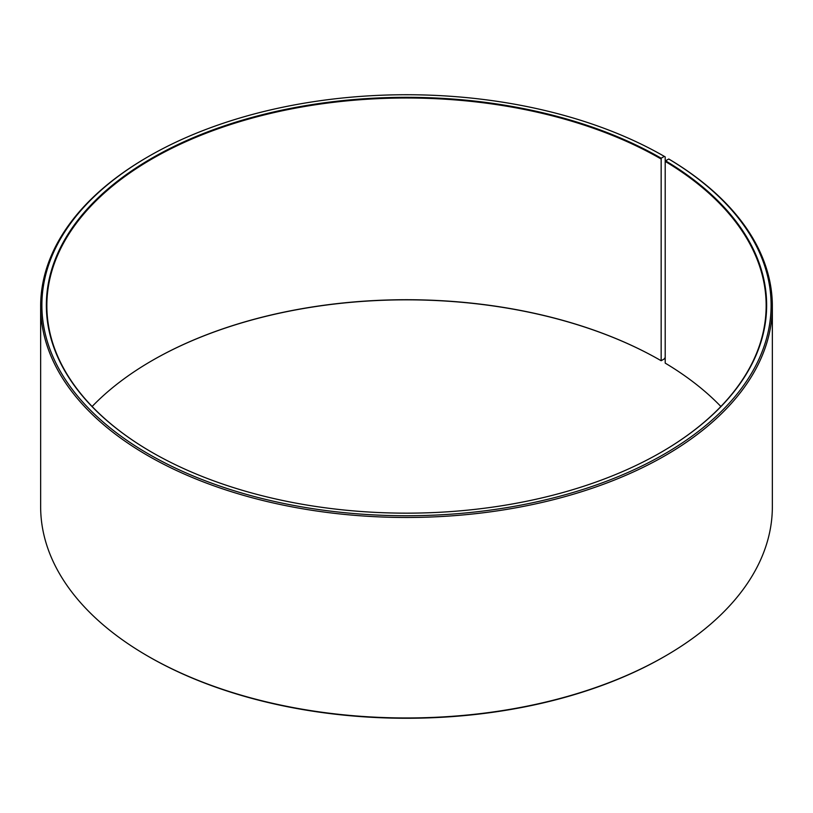 <?xml version="1.0" encoding="UTF-8"?>
<svg xmlns="http://www.w3.org/2000/svg" width="813" height="813" viewBox="0 0 813 813"><rect width="100%" height="100%" fill="white"/><g stroke="black" fill="none" stroke-linecap="round" stroke-linejoin="round"><path stroke-width="1.22" d="M720.877 406.5A359.651 207.64 -0 0 0 665.207 363.116L665.207 161.401A359.651 207.64 -0 0 1 766.151 305.647A359.651 207.64 -0 0 1 660.989 452.363M661.162 158.21L661.162 360.728L664.323 358.909L665.197 357.395L665.197 156.899L664.323 156.391L661.162 158.21A360.149 207.925 -0 0 0 151.838 158.21A360.149 207.925 -0 0 0 151.838 452.262A360.149 207.925 -0 0 0 661.162 452.262A360.149 207.925 -0 0 0 665.562 160.801L665.207 161.401M664.323 156.391A364.61 210.506 -0 0 0 148.677 156.391A364.61 210.506 -0 0 0 148.677 454.091A364.61 210.506 -0 0 0 662.056 455.382A364.61 210.506 -0 0 0 668.774 159.013L665.562 160.801M148.677 156.391L147.803 156.899A365.85 211.217 -0 0 0 40.65 306.257A365.85 211.217 -0 0 0 147.803 455.605A365.85 211.217 -0 0 0 546.509 501.397A365.85 211.217 -0 0 0 772.35 306.257A365.85 211.217 -0 0 0 669.668 159.531L668.774 159.013M40.65 306.257L40.65 506.743A365.85 211.217 -0 0 0 147.803 656.101L148.677 656.609A364.61 210.506 -0 0 0 664.323 656.609L665.197 656.101A365.85 211.217 -0 0 0 772.35 506.743L772.35 306.257M660.806 360.535A359.651 207.64 -0 0 0 152.183 360.535A359.651 207.64 -0 0 0 92.123 406.5M661.162 360.728A360.149 207.925 -0 0 0 152.011 360.637M148.677 656.609L147.803 656.101A365.85 211.217 -0 0 0 665.197 656.101M660.806 158.82A359.651 207.64 -0 0 0 268.869 113.81A359.651 207.64 -0 0 0 46.849 305.647A359.651 207.64 -0 0 0 152.011 452.363"/></g></svg>
